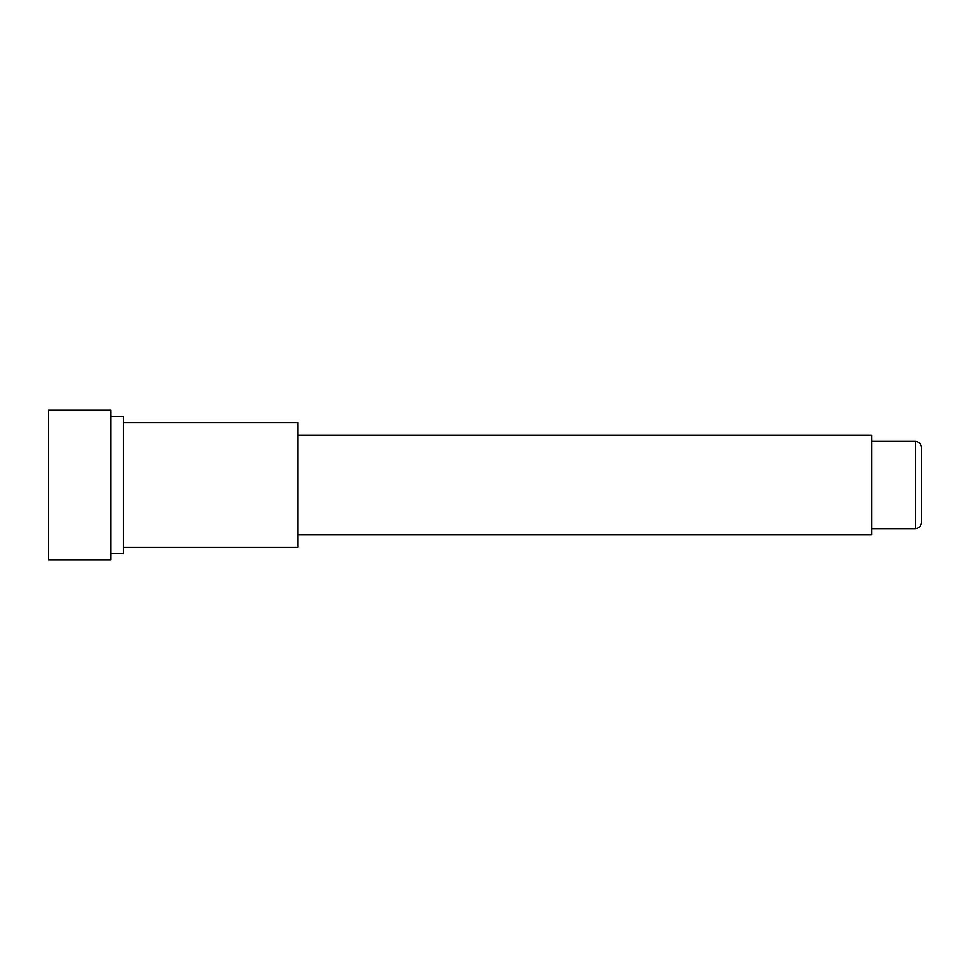 <?xml version="1.0" encoding="UTF-8"?>
<svg xmlns="http://www.w3.org/2000/svg" width="970" height="970" viewBox="0 0 970 970"><rect width="100%" height="100%" fill="white"/><g stroke="black" fill="none" stroke-linecap="round" stroke-linejoin="round"><path stroke-width="1.45" d="M921.5 485L921.5 522.418C921.1 526.237 919.014 528.311 915.268 528.65L915.268 441.35C919.014 441.689 921.1 443.763 921.5 447.582L921.5 485M297.923 435.118L871.618 435.118L871.618 534.882L297.923 534.882M123.323 547.359L297.923 547.359L297.923 422.641L123.323 422.641M110.859 553.591L123.323 553.591L123.323 416.409L110.859 416.409M110.859 485L110.859 410.177L48.5 410.177L48.5 559.823L110.859 559.823L110.859 485M921.5 511.178L921.5 485.618M921.5 484.382L921.5 468.17M871.618 441.35L915.268 441.35M871.618 528.65L915.268 528.65"/></g></svg>
